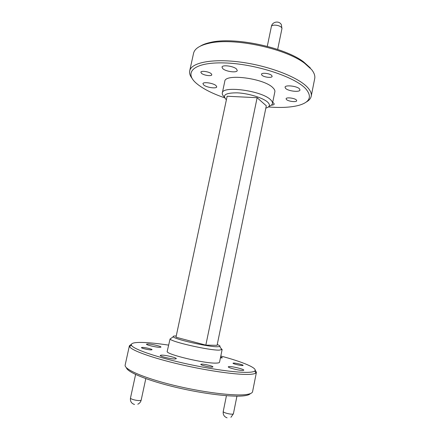 <?xml version="1.0" encoding="UTF-8"?>
<svg xmlns="http://www.w3.org/2000/svg" width="440" height="440" viewBox="0 0 440 440"><rect width="100%" height="100%" fill="white"/><g stroke="black" fill="none" stroke-linecap="round" stroke-linejoin="round"><path stroke-width="0.66" d="M250.377 393.597C249.645 394.548 247.825 395.247 244.915 395.687C233.756 397.469 203.874 394.009 175.67 387.266C147.433 380.545 127.243 372.163 126.401 367.697M129.399 345.725L125.158 365.046C123.871 369.204 143.473 377.883 173.113 385.138C202.697 392.409 235.015 396.325 246.708 394.477C250.365 393.921 252.324 392.986 252.577 391.661L256.427 372.262L255.954 372.983C255.162 373.637 253.424 374.077 250.729 374.297C239.657 375.265 209.704 371.256 181.005 364.628C152.273 358.017 131.18 350.339 129.542 346.577L129.399 345.725L131.34 344.317M168.548 345.109C157.933 343.514 149.16 342.623 142.23 342.441C134.228 342.265 130.636 343.211 131.461 345.279C133.138 348.898 153.742 356.312 181.693 362.731C209.611 369.16 238.755 373.115 249.59 372.251C252.23 372.059 253.935 371.652 254.716 371.03C258.253 368.308 242.759 361.884 220.798 356.026M201.559 364.127C204.254 363.946 213.362 366.174 212.922 366.916L212.218 367.136C209.594 367.351 200.31 365.079 200.799 364.348L201.559 364.127M233.519 363.055C235.582 362.907 243.474 364.832 243.117 365.398L242.638 365.547C240.631 365.717 232.612 363.759 233.013 363.204L233.519 363.055M142.368 347.424C145.035 347.397 152.411 349.145 152.042 349.723L151.162 349.905C148.544 349.959 141.042 348.178 141.444 347.606L142.368 347.424M229.081 366.553C232.287 366.289 244.338 369.254 243.793 370.189L243.056 370.436C239.976 370.755 227.629 367.719 228.272 366.806L229.081 366.553M161.519 355.113C165.418 354.981 176.858 357.736 176.303 358.683L175.137 358.985C171.353 359.167 159.605 356.34 160.248 355.41L161.519 355.113M147.708 343.959C151.322 343.959 161.447 346.346 160.969 347.1L159.819 347.325C156.305 347.369 145.926 344.922 146.476 344.185L147.708 343.959M220.627 356.873L222.387 357.814L220.407 357.951M255.211 370.194L256.427 372.262M176.242 335.995C173.795 335.923 172.805 336.193 173.272 336.798C174.207 339.207 208.159 346.913 217.393 346.77L219.791 346.517C220.479 346.143 219.632 345.477 217.245 344.531M219.219 350.136C208.984 350.422 170.923 341.754 170.055 338.987L167.222 351.318C164.78 354.112 205.458 363.886 216.563 363.083C218.433 363.006 219.417 362.725 219.527 362.241L222.129 349.531L219.219 350.136M265.837 108.108C269.891 106.904 270.496 104.907 267.647 102.135C263.032 97.856 248.523 93.368 237.298 92.84C225.462 92.791 221.826 95.106 226.397 99.787M224.301 96.91C222.739 95.502 222.073 94.21 222.299 93.027C222.189 85.344 261.932 90.701 270.562 99.732C272.052 101.118 272.685 102.377 272.464 103.505C272.195 104.682 271.068 105.6 269.077 106.266M272.464 103.505L274.857 91.812C275.094 90.613 274.478 89.287 272.998 87.841C264.478 78.386 224.78 73.216 224.785 81.351L222.299 93.027M227.145 96.245L257.125 97.713L266.31 105.814L217.08 345.329L205.832 345.125L175.984 337.222L227.145 96.245M205.832 345.125L257.125 97.713M221.012 348.452L222.129 349.531M200.365 46.107C202.884 44.556 206.25 43.324 210.463 42.416C233.844 36.581 284.482 47.163 303.573 61.864L310.316 67.931M311.201 96.255L314.705 78.612C315.26 75.834 314.188 72.782 311.482 69.449L304.579 63.25C285.032 48.213 232.92 37.323 208.984 43.279C199.722 45.386 194.579 48.725 193.556 53.306L189.701 70.873C191.18 62.59 212.57 58.251 241.302 62.211C270.006 66.11 299.062 77.621 307.835 87.736C310.596 90.86 311.718 93.698 311.201 96.255C310.701 98.593 308.979 100.557 306.048 102.157M268.411 106.948C280.858 107.96 291.043 107.415 298.964 105.309C309.826 102.151 312.197 96.773 306.075 89.172C295.768 77.05 254.975 63.613 224.01 62.915C192.957 62.057 183.134 72.93 197.291 84.068L198.259 84.832C204.677 89.65 213.466 93.973 224.637 97.801M192.066 78.347C190.014 75.708 189.228 73.216 189.701 70.873M211.189 73.651L211.822 74.767C211.695 76.5 203.858 75.416 201.526 73.359L200.849 72.21C200.937 70.472 208.923 71.577 211.189 73.651M296.389 100.001L296.709 100.733C296.62 102.443 288.178 101.431 286.44 99.512L286.094 98.747C286.138 97.031 294.723 98.065 296.389 100.001M271.733 75.477L272.129 76.384C272.003 78.227 263.813 77.259 261.916 75.185L261.492 74.245C261.58 72.397 269.902 73.387 271.733 75.477M215.98 85.547L216.755 86.856C216.618 88.93 206.701 87.543 203.781 85.052L202.939 83.694C203.022 81.604 213.158 83.034 215.98 85.547M236.522 69.036L237.264 70.521C237.061 73.084 225.88 71.643 222.811 68.684L221.997 67.133C222.129 64.554 233.585 66.038 236.522 69.036M299.541 88.908L299.976 89.986C299.811 92.521 287.991 91.157 285.543 88.347L285.048 87.208C285.131 84.662 297.231 86.059 299.541 88.908M272.69 102.405L273.719 103.109L274.219 104.099C274.032 104.72 273.075 105.067 271.348 105.138M134.513 404.486C131.428 403.486 130.081 401.341 130.477 398.063C130.449 398.459 131.203 398.921 132.737 399.449C135.608 400.318 138.111 400.686 140.234 400.549L141.174 400.131L145.811 378.62M227.084 417.835C224.174 416.768 222.888 414.673 223.223 411.543C223.229 411.978 224.164 412.5 226.023 413.116C228.948 413.969 231.237 414.304 232.881 414.117L233.398 413.815L236.94 396.165M277.668 49.434L281.958 28.573L281.6 27.5C280.104 26.032 277.794 25.24 274.665 25.119C272.745 25.179 271.656 25.63 271.398 26.477L267.278 46.332M131.461 345.279L129.542 346.577M254.716 371.03L255.954 372.983M130.477 398.063L135.603 374.484M137.77 404.201C139.568 403.398 140.701 402.039 141.174 400.131M223.223 411.543L226.43 395.709M230.907 417.318L233.398 413.815M173.272 336.798L170.055 338.987M219.791 346.517L221.87 349.811M210.463 42.416L208.984 43.279M303.573 61.864L304.579 63.25M281.958 28.573L281.353 24.678C279.169 20.389 272.162 21.665 271.398 26.477"/></g></svg>
